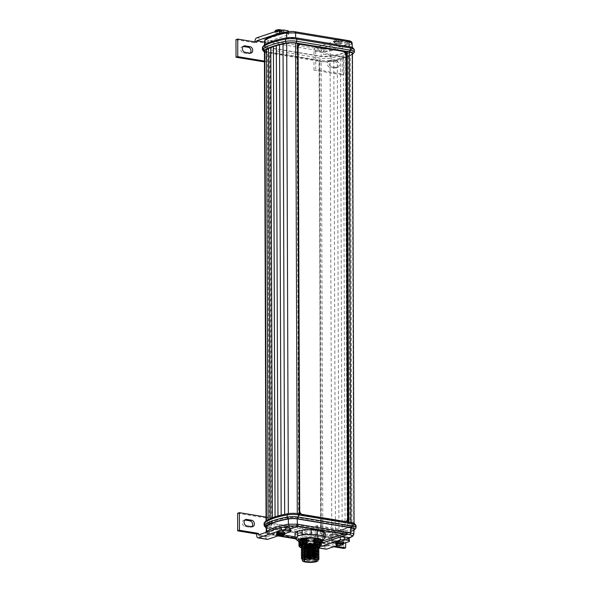 <?xml version="1.0" encoding="UTF-8"?>
<svg xmlns="http://www.w3.org/2000/svg" width="592" height="592" viewBox="0 0 592 592"><rect width="100%" height="100%" fill="white"/><g stroke="black" fill="none" stroke-linecap="round" stroke-linejoin="round"><path stroke-width="0.44" stroke-dasharray="2.96 2.22" d="M283.864 535.124A3.604 0.851 -0.2 0 1 279.824 535.582A3.604 0.851 -0.2 0 1 277.419 535.146M277.034 532.526C274.755 533.473 284.523 533.977 284.234 532.896L284.315 532.622M335.982 542.294C333.71 543.241 343.471 543.745 343.19 542.664L343.271 542.39M342.82 544.892A3.604 0.851 -0.2 0 1 338.779 545.35A3.604 0.851 -0.2 0 1 336.367 544.914M283.42 527.161L276.523 529.1L268.198 532.992C267.451 533.651 268.191 534.184 270.411 534.598L272.209 534.894L290.494 528.782M324.912 52.059L347.719 44.437L347.363 43.926L341.954 46.109L329.189 49.269L320.228 49.025L338.513 42.905L338.498 39.975L315.691 47.604A3.019 1.709 -80.6 0 0 313.945 51.119L323.158 52.651L323.158 54.116L342.198 57.269L342.257 74.866L344.011 74.281L315.765 69.597L315.699 50.535L324.912 52.059L324.912 53.524L323.158 54.116M275.657 30.318A3.604 0.851 179.8 0 0 275.82 31.154A3.604 0.851 179.8 0 0 280.793 31.406A3.604 0.851 179.8 0 0 282.103 30.296L282.103 30.296A3.604 0.851 179.8 0 0 281.94 30.229A3.604 0.851 179.8 0 0 281.6 30.118M279.994 31.095L281.111 31.243L279.727 31.709L276.656 31.287L277.729 31.124L277.559 29.704L276.849 30.17L278.166 30.54L280.911 29.985L279.994 29.741L279.994 31.095L279.994 29.741A7.548 6.223 110.6 0 1 281.563 30.066L282.887 31.317A4.003 0.947 179.8 0 0 279.01 30.384M277.67 30.488L277.678 31.672L277.67 30.473L278.166 30.54L278.166 31.724M279.727 31.709L279.727 30.518L280.201 30.451L280.208 31.65L280.201 30.473M276.93 31.998C279.964 31.169 285.27 33.167 280.845 33.47C277.818 34.292 272.512 32.294 276.93 31.998M334.687 42.047C332.001 42.994 338.691 43.941 340.992 42.942C343.686 42.002 336.996 41.055 334.687 42.047M335.945 41.188A3.604 0.851 179.8 0 0 340.903 40.892A3.604 0.851 179.8 0 0 341.059 40.064A3.604 0.851 179.8 0 0 339.719 39.723A3.604 0.851 179.8 0 0 334.761 40.019A3.604 0.851 179.8 0 0 334.606 40.086L334.606 40.086A3.604 0.851 179.8 0 0 335.945 41.188A7.548 3.848 -81.9 0 1 338.92 39.427L334.606 40.086L333.836 41.114A4.003 0.947 179.8 0 0 336.752 42.017A4.003 0.947 179.8 0 0 341.244 41.581A4.003 0.947 179.8 0 0 341.836 41.085A4.003 0.947 179.8 0 0 338.92 40.189A4.003 0.947 179.8 0 0 334.428 40.619A4.003 0.947 179.8 0 0 333.836 41.114L333.844 42.217A4.003 0.947 179.8 0 0 336.752 43.12A4.003 0.947 179.8 0 0 341.251 42.691A4.003 0.947 179.8 0 0 341.843 42.187A4.003 0.947 179.8 0 0 338.927 41.292A4.003 0.947 179.8 0 0 334.436 41.721A4.003 0.947 179.8 0 0 333.844 42.217L334.835 43.038C337.47 43.542 339.556 43.505 341.103 42.935L341.843 42.187L341.836 41.085L341.059 40.064L338.92 39.427A7.548 3.848 -81.9 0 1 339.719 39.723M330.654 536.581A3.323 2.627 71.5 0 0 333.363 540.252L338.276 541.066A3.323 2.627 71.5 0 0 339.32 540.992A3.323 2.627 71.5 0 0 340.911 537.647A3.323 2.627 71.5 0 0 338.254 534.613L333.34 533.799A3.323 2.627 71.5 0 0 332.304 533.88A3.323 2.627 71.5 0 0 330.654 536.581M328.9 537.166A3.323 2.627 71.5 0 0 331.609 540.844L336.522 541.658A3.323 2.627 71.5 0 0 337.566 541.576A3.323 2.627 71.5 0 0 339.157 538.232A3.323 2.627 71.5 0 0 336.5 535.205L331.587 534.391A3.323 2.627 71.5 0 0 330.543 534.465A3.323 2.627 71.5 0 0 328.9 537.166M302.482 546.904L302.934 548.185M316.542 548.962L309.816 549.531L304.369 548.784L309.816 549.546L316.572 548.969M302.66 546.712L302.297 547.348L302.949 548.177M302.83 558.36L302.349 559.211A7.851 1.857 179.8 0 0 302.394 559.322L302.823 559.803L310.149 561.046L318.037 559.936M302.69 558.456L302.394 559.322M302.823 558.352L309.853 559.81L315.499 559.484L317.978 558.115M302.83 558.345L309.853 559.795L315.499 559.477L317.689 558.767L317.837 557.93M302.889 555.377L302.327 556.162L302.823 556.894M316.727 557.716L309.853 558.33L304.399 557.583L309.853 558.345L316.757 557.723M302.697 555.511L302.327 556.147L302.838 556.887M301.757 556.154L302.978 556.976M302.697 555.326L304.392 556.117L309.845 556.88L316.594 556.302M302.69 554.045L302.32 554.682M302.978 555.511L309.845 556.865L316.565 556.295M302.875 552.447L302.32 553.224L304.392 554.652L309.838 555.414L316.594 554.837M302.682 552.58L302.32 553.209L302.882 553.986L304.392 554.637L309.838 555.4L316.565 554.83M302.867 550.982L302.312 551.759L304.384 553.18L309.838 553.949L316.587 553.365M302.682 551.108L302.312 551.744L302.823 552.484M301.742 551.759L304.384 553.165L309.838 553.934L316.357 553.416M302.49 549.842L302.305 550.294L304.377 551.714L309.831 552.477L316.579 551.899M302.675 549.642L302.305 550.279L302.875 551.056L304.377 551.7L309.831 552.462L315.469 552.144L317.667 551.433L317.808 550.597M302.86 548.044L302.49 548.37M302.297 548.828L302.801 549.561L302.297 548.814L302.667 548.177M301.735 548.821L303.622 549.672L309.779 550.516L316.15 550.123L318.622 549.317L315.469 550.671L309.823 550.997L302.956 549.65L309.823 551.011L315.469 550.686L317.993 549.576L317.66 549.036M317.171 557.575L317.993 556.687M317.149 557.568L318 556.695M317.164 556.11L317.985 555.222L317.149 556.103M318.015 553.905L317.823 553.535M317.157 553.172L317.978 552.292L317.134 553.165M317.149 551.707L318.008 550.96M317.66 549.968L317.808 549.132M301.728 547.356L303.615 548.207L309.771 549.05L316.15 548.658L318.614 547.852L317.12 548.769L317.985 548.111L317.652 547.57M317.66 548.495L317.8 547.667M302.334 559.077L302.334 559.092A7.844 1.857 179.8 0 0 309.86 560.935A7.844 1.857 179.8 0 0 318.03 559.048M315.284 558.596L313.397 558.545L314.108 558.3A6.186 1.465 -0.2 0 1 315.284 558.596L315.277 557.427M315.277 557.102L315.277 556.08M315.27 555.636L315.27 554.615M315.262 553.15L315.24 546.645A6.186 1.465 179.8 0 1 316.335 547.474L316.343 550.39M314.108 558.3L314.108 557.272M314.1 555.488L314.093 554.489M314.093 553.024L314.086 551.559M314.078 550.094L314.071 548.621M314.071 548.155L314.063 546.349L313.36 546.594L315.24 546.645M310.4 546.031A6.186 1.465 179.8 0 0 303.955 547.511A6.186 1.465 179.8 0 0 309.89 548.954A6.186 1.465 179.8 0 0 316.335 547.474M310.304 555.784L311.089 555.599L310.304 555.784M310.334 546.409L309.549 546.586L310.334 546.409M309.986 557.597L310.77 557.412L309.986 557.597M310.016 548.222L309.231 548.399L310.016 548.222M306.316 556.665L307.1 556.487L306.316 556.665M306.345 547.289L305.561 547.467L306.345 547.289M313.975 556.717L314.759 556.532L313.975 556.717M314.004 547.341L313.22 547.519L314.004 547.341M314.256 547.903L314.197 547.903A1.658 0.392 -0.2 0 1 312.317 547.526A1.658 0.392 -0.2 0 1 312.85 547.23L313.804 546.912L311.429 546.875A1.658 0.392 -0.2 0 1 309.638 546.949A1.658 0.392 -0.2 0 1 308.647 546.594A1.658 0.392 -0.2 0 1 308.684 546.505L308.277 546.423A4.906 1.162 179.8 0 0 305.783 546.978L306.094 547.082A1.658 0.392 -0.2 0 1 306.382 547.075A1.658 0.392 -0.2 0 1 307.973 547.459A1.658 0.392 -0.2 0 1 306.249 547.859A1.658 0.392 -0.2 0 1 305.953 547.852L305.613 547.948A4.906 1.162 179.8 0 0 307.907 548.532L308.343 548.458A1.658 0.392 -0.2 0 1 308.328 548.407A1.658 0.392 -0.2 0 1 310.053 548.007A1.658 0.392 -0.2 0 1 311.644 548.392A1.658 0.392 -0.2 0 1 311.607 548.481L312.014 548.562A4.906 1.162 179.8 0 0 314.507 548.007L314.256 547.903M314.248 547.393L314.197 547.393A1.658 0.392 -0.2 0 1 312.317 547.008A1.658 0.392 -0.2 0 1 312.85 546.719L313.804 546.401L311.429 546.357A1.658 0.392 -0.2 0 1 309.638 546.438A1.658 0.392 -0.2 0 1 308.639 546.076A1.658 0.392 -0.2 0 1 308.684 545.994L308.269 545.913A4.906 1.162 179.8 0 0 305.783 546.46L306.086 546.564A1.658 0.392 -0.2 0 1 306.382 546.564A1.658 0.392 -0.2 0 1 307.973 546.949A1.658 0.392 -0.2 0 1 306.242 547.348A1.658 0.392 -0.2 0 1 305.953 547.341L305.613 547.437A4.906 1.162 179.8 0 0 307.899 548.022L308.336 547.948A1.658 0.392 -0.2 0 1 308.321 547.889A1.658 0.392 -0.2 0 1 310.053 547.496A1.658 0.392 -0.2 0 1 311.644 547.881A1.658 0.392 -0.2 0 1 311.607 547.963L312.014 548.044A4.906 1.162 179.8 0 0 314.507 547.496L314.248 547.393M310.319 556.813L310.793 556.709L310.319 556.813M310.001 558.626L310.474 558.522L310.001 558.626M306.33 557.694L306.804 557.59L306.33 557.694M313.989 557.745L314.463 557.642L313.989 557.745M310.215 546.586A1.658 0.392 179.8 0 0 308.484 546.986A1.658 0.392 179.8 0 0 310.075 547.371A1.658 0.392 179.8 0 0 311.806 546.971A1.658 0.392 179.8 0 0 310.215 546.586M310.215 547.097A1.658 0.392 179.8 0 0 308.484 547.496A1.658 0.392 179.8 0 0 310.075 547.889A1.658 0.392 179.8 0 0 311.806 547.489A1.658 0.392 179.8 0 0 310.215 547.097M310.149 556.687L310.933 556.51L310.149 556.687M310.178 547.311L309.394 547.496L310.178 547.311M310.164 557.716L310.63 557.62L310.164 557.716M354.66 523.735A8.303 1.961 -0.2 0 1 354.401 524.734A64.151 15.17 -0.2 0 1 345.676 528.826A64.151 15.17 -0.2 0 1 332.23 532.141A8.303 1.961 -0.2 0 1 322.388 532.208L268.775 523.328A8.303 1.961 -0.2 0 1 265.46 521.36M264.099 523.217A9.509 2.25 179.8 0 0 268.08 525.03L321.693 533.91A9.509 2.25 179.8 0 0 332.963 533.836A65.357 15.459 179.8 0 0 346.66 530.462A65.357 15.459 179.8 0 0 355.555 526.281A9.509 2.25 179.8 0 0 356.029 525.578M275.073 520.797A63.396 14.992 -0.2 0 1 288.356 517.519L296.629 517.364L351.988 526.562C353.602 527.006 354.275 527.487 354.016 528.012L353.698 528.345A63.396 14.992 -0.2 0 1 331.786 535.671L323.513 535.827L268.154 526.628C266.548 526.251 265.875 525.77 266.134 525.178L266.444 524.845A63.396 14.992 -0.2 0 1 275.073 520.797M280.934 533.873L278.462 534.08L280.971 534.657L282.821 534.273L281.896 534.08L282.258 533.836L280.934 533.873L280.941 535.227M266.511 526.266L266.444 524.845L266.452 526.31M348.362 56.136L350.005 526.784A9.058 2.139 179.8 0 1 351.574 525.874A9.058 2.139 179.8 0 1 352.033 525.733L350.39 55.086A9.058 2.139 179.8 0 0 349.931 55.226A9.058 2.139 179.8 0 0 348.362 56.136A9.058 2.139 179.8 0 0 347.467 56.388A9.058 2.139 179.8 0 0 346.039 57.128A9.058 2.139 179.8 0 0 344.655 57.498A9.058 2.139 179.8 0 0 343.419 58.075A9.058 2.139 179.8 0 0 341.51 58.549A9.058 2.139 179.8 0 0 340.511 58.978A9.058 2.139 179.8 0 0 338.032 59.548A9.058 2.139 179.8 0 0 337.307 59.829A9.058 2.139 179.8 0 0 334.214 60.48A9.058 2.139 179.8 0 0 333.807 60.628A63.396 14.992 -0.2 0 1 330.129 61.353A7.548 1.783 -0.2 0 1 321.19 61.413L319.058 61.028L319.821 60.747L270.692 52.614L267.569 52.533A7.548 1.783 -0.2 0 1 264.409 51.09M350.005 526.784A9.058 2.139 179.8 0 0 349.11 527.035A9.058 2.139 179.8 0 0 347.682 527.783L346.039 57.128M347.682 527.783A9.058 2.139 179.8 0 0 346.298 528.145A9.058 2.139 179.8 0 0 345.062 528.73L343.419 58.075M345.062 528.73A9.058 2.139 179.8 0 0 343.153 529.196A9.058 2.139 179.8 0 0 342.154 529.625L340.511 58.978M342.154 529.625A9.058 2.139 179.8 0 0 339.675 530.195A9.058 2.139 179.8 0 0 338.95 530.476L337.307 59.829M338.95 530.476A9.058 2.139 179.8 0 0 335.856 531.135A9.058 2.139 179.8 0 0 335.449 531.283L333.807 60.628M263.795 45.577A8.303 1.961 179.8 0 0 267.118 47.545L320.731 56.425A8.303 1.961 179.8 0 0 330.573 56.366A64.151 15.17 179.8 0 0 344.019 53.051A64.151 15.17 179.8 0 0 352.743 48.951A8.303 1.961 179.8 0 0 352.995 47.952M354.371 49.795A9.509 2.25 -0.2 0 1 353.89 50.505A65.357 15.459 -0.2 0 1 345.003 54.679A65.357 15.459 -0.2 0 1 331.305 58.053A9.509 2.25 -0.2 0 1 320.035 58.127L266.422 49.247A9.509 2.25 -0.2 0 1 262.434 47.434M354.201 52.429A9.509 2.25 -0.2 0 1 353.898 52.703A65.357 15.459 -0.2 0 1 345.01 56.876A65.357 15.459 -0.2 0 1 331.313 60.258A9.509 2.25 -0.2 0 1 320.043 60.332L266.43 51.445A9.509 2.25 -0.2 0 1 262.626 50.068M343.36 52.94A63.337 14.985 -0.2 0 1 330.114 56.21L321.167 56.27L267.614 47.397C264.839 46.879 263.914 46.213 264.839 45.392A63.337 14.985 -0.2 0 1 286.683 38.088L295.63 38.029L349.184 46.901C351.959 47.419 352.884 48.085 351.959 48.899A63.337 14.985 -0.2 0 1 343.36 52.94M352.099 43.157L351.715 43.741A63.152 14.941 -0.2 0 1 343.19 47.73A63.152 14.941 -0.2 0 1 330.107 50.964L330.114 56.21M277.559 29.704L277.559 30.88L278.839 30.954L280.09 30.858L280.09 29.681M276.797 30.051L276.849 31.354M348.488 523.831L348.91 523.809L348.488 523.831L348.481 522.366L298.657 514.455L297.014 43.808L297.776 43.934M347.785 522.595L347.778 521.937M300.536 44.393L343.508 51.511M300.817 514.159A3.833 3.027 71.5 0 0 302.386 514.929L344.048 521.826A3.833 3.027 71.5 0 0 345.254 521.737A3.833 3.027 71.5 0 0 347.156 518.622L345.536 55.707A3.833 3.027 71.5 0 0 342.405 51.467L300.751 44.57A3.833 3.027 71.5 0 0 299.774 44.592M297.783 46.672A3.833 3.027 71.5 0 0 297.643 47.774L299.256 510.681A3.833 3.027 71.5 0 0 299.404 511.836M264.269 61.945L264.202 42.883A3.019 1.709 99.4 0 1 265.949 39.361L288.755 31.731L288.77 34.669L265.956 42.298L266.023 61.361L264.446 61.094M315.699 50.535L320.228 49.025L268.687 40.485C266.459 40.071 265.727 39.538 266.467 38.88C269.619 36.66 274.695 34.713 281.696 33.048L281.267 33.071M264.609 42.069L265.956 42.298M235.964 39.671L254.997 42.824L256.75 42.232M264.446 61.886L266.023 61.361M243.253 46.45A3.323 2.627 71.5 0 0 242.306 46.539A3.323 2.627 71.5 0 0 240.715 49.883A3.323 2.627 71.5 0 0 243.371 52.917L248.285 53.731A3.323 2.627 71.5 0 0 249.328 53.65A3.323 2.627 71.5 0 0 250.135 53.154M254.997 42.824L254.997 41.943M288.06 31.687L288.067 33.67L281.696 33.048L287.564 31.827L294.727 31.776L348.066 40.611C350.294 41.026 351.034 41.566 350.279 42.217L347.363 43.926L347.016 43.438L342.724 42.728L342.709 39.797L338.498 39.975M288.77 34.669L288.067 33.67M283.768 32.508L283.768 32.96M279.602 30.806L279.594 29.615L278.832 29.6L278.839 30.954M277.774 31.435L277.766 30.074A7.548 6.223 110.6 0 0 275.82 31.154M277.729 31.124L277.722 29.77M280.038 31.406L280.038 30.051M278.928 31.576L278.921 30.222M342.198 57.269L343.952 56.684L344.011 74.281M343.952 56.684L324.912 53.524M336.604 61.035A3.323 2.627 -108.5 0 1 339.26 64.062A3.323 2.627 -108.5 0 1 337.669 67.407A3.323 2.627 -108.5 0 1 336.626 67.488L331.712 66.674A3.323 2.627 -108.5 0 1 329.056 63.64A3.323 2.627 -108.5 0 1 330.647 60.295A3.323 2.627 -108.5 0 1 331.69 60.221L336.604 61.035L334.85 61.62L329.936 60.806A3.323 2.627 71.5 0 0 328.893 60.887A3.323 2.627 71.5 0 0 327.302 64.232A3.323 2.627 71.5 0 0 329.959 67.259L334.872 68.073A3.323 2.627 71.5 0 0 335.916 67.999A3.323 2.627 71.5 0 0 337.507 64.654A3.323 2.627 71.5 0 0 334.85 61.62M342.257 74.866L314.012 70.189L315.765 69.597M314.012 70.189L313.945 51.119M315.691 47.604L324.897 49.129A3.019 1.709 -80.6 0 0 323.158 52.651M324.897 49.129L347.711 41.499L347.008 40.508L342.709 39.797M347.719 44.437L347.711 41.499M329.189 49.269L330.107 50.964L321.145 51.03L267.813 42.195C265.038 41.662 264.113 40.989 265.046 40.189M338.513 42.905L342.724 42.728M347.016 43.438L347.008 40.508M264.861 44.8L264.454 45.939L264.491 45.044M350.279 42.217L351.715 43.741L351.959 48.899L352.299 47.471M264.417 51.911A8.303 1.961 179.8 0 0 267.133 52.681L320.746 61.561A8.303 1.961 179.8 0 0 330.588 61.494A64.151 15.17 179.8 0 0 352.425 54.316M297.717 43.571L297.014 43.808M352.418 53.465A7.548 1.783 -0.2 0 1 352.04 54.027A63.396 14.992 -0.2 0 1 350.39 55.086M271.639 524.963L271.217 524.978L271.639 524.963L271.632 523.498L272.335 523.261L321.463 531.401L320.583 531.69L320.834 533.2L320.834 531.734L322.832 532.067A7.548 1.783 179.8 0 0 331.772 532.001A63.396 14.992 179.8 0 0 335.449 531.283M352.033 525.733A63.396 14.992 179.8 0 0 353.683 524.675A7.548 1.783 179.8 0 0 354.06 524.112A7.548 1.783 179.8 0 0 350.901 522.677L348.658 522.307L348.666 523.772M348.91 523.809L348.903 522.122M298.657 514.455L299.53 514.167L299.537 515.632L299.36 513.915M299.36 515.691L299.286 514.122L297.288 513.797A7.548 1.783 179.8 0 0 288.341 513.856A63.396 14.992 179.8 0 0 284.671 514.574L284.671 514.337M268.087 519.672L268.087 520.124A9.058 2.139 179.8 0 0 270.115 519.073A9.058 2.139 179.8 0 0 272.438 518.081A9.058 2.139 179.8 0 0 275.058 517.127A9.058 2.139 179.8 0 0 277.966 516.231A9.058 2.139 179.8 0 0 281.17 515.38L281.163 515.121M281.17 515.38A9.058 2.139 179.8 0 0 284.671 514.574M270.115 519.073L270.115 518.688M268.087 520.124A63.396 14.992 179.8 0 0 266.437 521.182A7.548 1.783 179.8 0 0 266.052 521.744A7.548 1.783 179.8 0 0 269.212 523.18L271.462 523.55L271.462 525.023M271.217 524.978L269.567 52.866M272.335 523.261L270.692 52.614M321.463 531.401L319.821 60.747M320.768 533.103L319.118 60.983M344.115 534.11L346.964 533.155L297.813 525.008L273.223 533.237L284.049 535.027M295.023 536.848L321.737 541.273M323.883 539.504L322.566 539.934L322.551 535.168A15.096 3.567 -0.2 0 1 318.089 536.197L318.111 540.962L308.957 541.525L308.935 536.759A15.096 3.567 -0.2 0 1 303.008 536.367L303.023 541.132L296.503 539.549L296.481 534.783L303.008 536.367M296.481 534.783A15.096 3.567 -0.2 0 1 295.008 533.37M322.551 535.168L325.178 533.022M308.935 536.759L318.089 536.197M288.356 517.519L288.363 518.984L288.363 517.519M266.134 525.178L266.126 526.665M268.198 532.992L266.755 531.468C265.823 532.304 266.748 532.97 269.53 533.473L269.234 528.316A7.548 1.783 -0.2 0 1 266.148 527.117M277.951 535.908L270.159 534.62L269.53 533.473L322.862 542.309L331.823 542.25L331.794 537.136A7.548 1.783 -0.2 0 1 322.847 537.196L269.234 528.316M321.952 543.138L330.913 543.382L331.823 542.25A63.152 14.941 179.8 0 0 353.431 535.02L353.705 529.81A63.396 14.992 -0.2 0 1 331.794 537.136M354.016 528.012L354.031 529.041M352.884 536.086L353.816 534.48M350.864 527.798L350.923 526.34L350.923 527.805M297.302 517.46L297.302 518.925L297.302 517.46M297.783 526.436L297.813 525.008M273.223 533.237L273.045 534.709L290.494 528.871M347.156 534.613L346.964 533.155M321.5 542.738L295.09 538.357M278.728 535.649L273.045 534.709M349.199 538.195L330.913 543.382C338.735 541.939 344.788 540.156 349.088 538.039M335.435 546.164L326.629 544.707L324.875 545.291L324.882 546.764A3.019 1.709 -80.6 0 0 326.14 549.154M333.681 546.756L324.875 545.291M343.915 548.451L343.848 530.854L345.602 530.262L345.647 542.753M349.443 538.55L326.636 546.172L326.629 544.707M337.736 545.395L343.589 543.441M326.636 546.172L317.423 544.647L317.356 525.585L345.602 530.262M343.848 530.854L315.603 526.17L315.669 545.232A3.019 1.709 -80.6 0 0 316.927 547.63A3.019 1.709 -80.6 0 0 317.438 547.585L321.271 546.298M315.603 526.17L317.356 525.585M321.404 543.315L317.423 544.647M281.896 534.08L281.896 534.946M281.6 534.384L281.6 535.05M280.342 534.48L280.342 534.902M279.387 534.273L279.387 535.301M279.683 533.969L279.69 535.323M279.787 533.725L279.779 534.924M244.903 520.028A3.323 2.627 71.5 0 0 243.963 520.124A3.323 2.627 71.5 0 0 242.365 523.469A3.323 2.627 71.5 0 0 245.029 526.495L249.935 527.309A3.323 2.627 71.5 0 0 250.978 527.235A3.323 2.627 71.5 0 0 251.792 526.739M237.614 513.249L265.86 517.933L265.926 536.996L256.721 535.471M284.641 533.673L278.788 535.634M267.192 539.386A3.019 1.709 99.4 0 1 265.926 536.996M265.86 517.933L267.614 517.341L267.68 536.411L272.209 534.894L278.077 535.871M266.037 517.082L267.614 517.341M267.68 536.411L258.475 534.879M353.986 530.166A64.151 15.17 -0.2 0 1 332.245 537.277A8.303 1.961 -0.2 0 1 322.411 537.344L268.798 528.464A8.303 1.961 -0.2 0 1 266.171 527.738M271.462 523.55L269.989 52.843M320.583 531.69L319.192 61.087M264.291 525.851A9.509 2.25 179.8 0 0 268.087 527.228L321.7 536.108A9.509 2.25 179.8 0 0 332.97 536.034A65.357 15.459 179.8 0 0 355.563 528.486A9.509 2.25 179.8 0 0 355.859 528.212M321.36 541.532A12.077 2.856 -0.2 0 1 310.097 543.382A12.077 2.856 -0.2 0 1 298.864 541.599M299.263 541.147L303.363 542.716A11.396 2.694 179.8 0 0 304.599 542.901L314.152 542.968L319.769 541.673L320.353 539.845M296.503 539.549A15.096 3.567 -0.2 0 1 295.615 539.001M308.957 541.525A15.096 3.567 -0.2 0 1 303.023 541.132M322.566 539.934A15.096 3.567 -0.2 0 1 318.111 540.962M301.735 550.286L303.629 551.145L309.786 551.981L316.579 551.507M301.913 551.877L303.629 552.61L309.794 553.446L316.35 553.017M316.557 552.98L318.629 552.247L317.675 552.898M301.75 553.224L303.637 554.075L309.794 554.911L316.357 554.489M316.557 554.445L318.637 553.712L317.675 554.364M301.75 554.689L303.644 555.54L309.801 556.376L316.365 555.955M316.565 555.91L318.644 555.178L317.682 555.829M301.927 556.28L302.978 556.791M303.992 557.102L309.808 557.849L316.365 557.42M316.572 557.375L318.644 556.65L317.689 557.301M301.935 557.745L303.652 558.471L309.808 559.314L316.187 558.922L318.651 558.115L317.689 558.767M302.342 559.44L309.816 560.779L316.187 560.387L318.6 559.618M320.272 545.262L320.272 546.105L317.726 546.978M317.097 547.282L315.455 547.741L317.652 547.03L317.793 546.201M301.972 545.713L305.087 547.963L315.07 547.822L317.157 547.304M317.993 546.571L317.652 546.105M315.07 547.822A7.851 1.857 179.8 0 0 315.455 547.741M304.599 542.901L307.204 544.048L302.408 543.204L299.633 541.317L300.203 540.415M307.204 544.048L304.606 544.699L301.742 544.085L298.731 542.087M304.606 544.699L299.241 543.005M304.606 544.773L307.211 545.587L302.408 544.744L300.211 543.759L299.663 542.672M307.211 545.587L302.408 545.04L299.641 543.153L300.211 542.25M307.211 545.883L303.888 546.409M303.348 546.305L301.75 545.92L298.738 543.922M304.606 546.534L299.249 544.84M304.606 546.608L307.218 547.422L302.934 546.719M302.734 546.668L300.218 545.595L299.67 544.507M307.218 547.422L302.416 546.867L299.648 544.98L300.211 544.078M307.218 547.718L304.614 548.37L301.757 547.748L298.745 545.757M304.614 548.37L299.36 546.756M304.614 548.436L302.667 548.296M302.579 548.273L301.306 547.903M318.57 548.177A11.396 2.694 179.8 0 1 316.713 548.577L305.531 548.777M316.713 548.577L314.818 548.777L312.213 547.889L314.811 546.949L312.206 546.053L312.961 545.617M318.873 548.096L314.818 548.703M320.627 545.824L317.238 547.422L312.213 547.889M320.272 546.105L317.571 547.067M316.868 547.2L312.206 547.593M315.758 546.86L314.811 546.949M321.53 544.758L317.852 546.483L314.811 546.875M320.265 543.434L320.612 544.085L316.676 545.691M320.62 543.996L315.928 545.498M313.982 545.683L312.206 545.765M314.359 545.254L314.803 545.04L312.199 544.226L314.796 543.278L314.152 542.968M320.265 544.27L321.13 543.597L314.803 545.114M321.523 542.931L317.845 544.647L314.803 545.04M320.257 541.599L320.605 542.257L317.231 543.759L312.199 544.226M320.62 542.161L317.231 543.463L312.199 543.93M320.257 542.435L321.123 541.761L314.796 543.278M307.204 543.759L302.401 542.908L300.203 541.924L299.656 540.836M321.515 541.095L317.837 542.812L314.796 543.204M304.599 542.938L303.363 542.716M301.639 514.293A3.833 3.027 71.5 0 0 302.838 514.774L344.492 521.678A3.833 3.027 71.5 0 0 345.691 521.589L345.254 521.737M284.641 534.095A4.003 0.947 -0.2 0 1 284.537 534.31A4.003 0.947 -0.2 0 1 280.186 535.05A4.003 0.947 -0.2 0 1 276.642 534.125M284.634 532.992A4.003 0.947 -0.2 0 1 284.53 533.207A4.003 0.947 -0.2 0 1 280.179 533.947A4.003 0.947 -0.2 0 1 276.634 533.015M343.589 542.753A4.003 0.947 -0.2 0 1 343.486 542.975A4.003 0.947 -0.2 0 1 339.135 543.715A4.003 0.947 -0.2 0 1 335.59 542.783M343.589 543.863A4.003 0.947 -0.2 0 1 343.486 544.078A4.003 0.947 -0.2 0 1 339.135 544.818A4.003 0.947 -0.2 0 1 335.59 543.885M339.179 545.617A7.548 1.665 93 0 1 338.779 545.35M274.888 31.346A4.003 0.947 179.8 0 0 276.945 32.168A4.003 0.947 179.8 0 0 281 32.131A4.003 0.947 179.8 0 0 282.887 31.317L282.887 32.427A4.003 0.947 179.8 0 0 280.83 31.605A4.003 0.947 179.8 0 0 276.775 31.642A4.003 0.947 179.8 0 0 274.888 32.449A4.003 0.947 179.8 0 0 276.952 33.27A4.003 0.947 179.8 0 0 281.008 33.233A4.003 0.947 179.8 0 0 282.887 32.427C283.368 32.604 282.702 32.952 280.889 33.47L275.879 33.27L274.888 32.449L274.888 31.768M333.363 540.252L331.609 540.844M314.855 558.693L314.818 546.742M314.197 547.393L314.197 547.903M305.613 547.437L305.613 547.948M305.953 547.341L305.953 547.852M308.269 545.913L308.277 546.423M312.043 546.224L312.043 546.734M332.23 532.141L332.963 533.836L332.97 536.034L332.245 537.277M280.312 533.695L280.319 534.887M278.714 534.006L278.714 535.198M279.039 534.487L279.047 535.679M330.573 56.366L331.305 58.053L331.313 60.258L330.588 61.494M256.736 37.836L265.949 39.361M254.989 41.359L264.202 42.883M276.834 31.221L276.827 30.037M278.04 30.821L278.033 29.637M322.018 49.321L321.145 51.03L321.167 56.27M266.467 38.88L265.571 39.139M268.687 40.485L267.813 42.195L267.614 47.397M320.746 61.561L320.043 60.332L320.035 58.127L320.731 56.425M352.758 54.079L353.898 52.703L353.89 50.505L352.743 48.951M267.133 52.681L266.43 51.445L266.422 49.247L267.118 47.545M331.772 532.001L330.129 61.353M353.683 524.675L352.04 54.027M266.437 521.182L266.43 520.642M269.212 523.18L267.569 52.533M322.832 532.067L321.19 61.413M331.18 543.397C329.085 543.597 328.701 544.033 323.498 543.456L322.862 542.309L322.847 535.73M295.327 538.727L321.515 543.064M319.428 547.911L317.438 547.585M324.882 546.764L315.669 545.232M281.829 533.777L281.836 534.961M282.243 534.961L282.236 533.866M282.695 534.213L282.695 535.405M282.569 534.347L282.569 535.42M281.503 534.62L281.503 535.079M280.971 534.657L280.971 535.22M279.446 534.576L279.446 535.301M278.588 534.139L278.588 535.183M322.84 535.73L322.847 537.196M268.775 523.328L268.08 525.03L268.087 527.228L268.798 528.464M322.388 532.208L321.693 533.91L321.7 536.108L322.411 537.344M354.401 524.734L355.555 526.281L355.563 528.486L354.416 529.862M312.85 546.719L312.85 547.23M313.464 546.586L313.464 547.097M311.429 546.357L311.429 546.875M305.783 546.46L305.783 546.978M306.086 546.564L306.094 547.082M307.899 548.022L307.907 548.532M312.014 548.044L312.014 548.562M314.507 547.496L314.507 548.007M313.679 558.397L313.642 546.438M347.6 518.474L347.156 518.622M344.492 521.678L344.048 521.826M345.987 55.559L345.536 55.707M342.849 51.319L342.405 51.467M301.195 44.415L300.751 44.57M302.838 514.774L302.386 514.929M246.783 525.911L245.029 526.495M251.696 526.725L249.935 527.309M338.254 534.613L336.5 535.205M331.587 534.391L333.34 533.799M338.276 541.066L336.522 541.658M329.959 67.259L331.712 66.674M336.626 67.488L334.872 68.073M331.69 60.221L329.936 60.806M245.125 52.325L243.371 52.917M248.285 53.731L250.039 53.139M316.35 551.441L316.35 552.928M316.357 554.378L316.365 557.324M316.372 557.627L316.38 560.52M309.579 555.607L309.549 546.586M309.261 557.42L309.231 548.399M305.59 556.487L305.561 547.467M313.56 557.642L313.22 547.519M311.644 547.881L311.644 548.392M305.583 547.408L305.59 547.926M307.973 546.949L307.973 547.459M309.89 556.717L309.586 555.622M309.572 558.53L309.261 557.435M305.901 557.597L305.59 556.502M308.484 546.986L308.484 547.496M309.727 557.62L309.394 547.496M276.649 30.148L276.656 31.287M281.111 30.103L281.111 31.243M354.06 524.112L354.06 523.298M299.419 515.647L299.411 513.923M266.052 521.744L266.052 520.893M320.709 533.14L319.058 61.028M266.37 532.053L266.37 532.067C266.037 533.037 267.295 533.895 270.159 534.62M323.491 543.456L321.819 543.175M321.5 543.123L295.393 538.801M319.177 548L316.927 547.63M282.266 535.005L282.258 533.836M282.821 535.412L282.821 534.273M279.024 535.679L279.024 534.517M278.462 535.22L278.462 534.08M354.083 529.248L354.075 527.798M266.074 526.873L266.067 525.422M310.63 557.62L310.896 547.489M311.806 546.971L311.806 547.489M314.633 557.013L314.759 556.547M306.804 557.59L307.07 547.467M310.474 558.522L310.77 557.427M310.793 556.709L311.089 555.614M313.804 546.401L313.804 546.912M308.639 546.076L308.647 546.594M305.746 546.497L305.746 547.008M308.321 547.889L308.328 548.407M314.537 547.459L314.544 547.977M312.317 547.008L312.317 547.526M314.759 556.532L314.744 551.618M314.737 550.153L314.729 547.519M310.77 557.412L310.741 548.399M311.089 555.599L311.059 546.586M313.397 558.545L313.36 546.594M303.962 548.976L303.985 556.325M303.992 557.775L303.999 560.565M301.898 547.482L302.86 548.125M301.905 548.947L302.867 549.591M301.905 550.412L302.875 551.056M318.629 550.782L317.667 551.433M301.92 553.35L302.882 553.986M301.935 559.211L302.823 559.803M299.345 543.093L300.211 543.759M299.352 544.921L300.218 545.595M300.203 541.924L299.545 541.421M245.717 519.532L243.963 520.124M252.732 526.643L250.978 527.235M330.543 534.465L332.304 533.88M337.566 541.576L339.32 540.992M337.669 67.407L335.916 67.999M330.647 60.295L328.893 60.887M242.306 46.539L244.059 45.954M249.328 53.65L251.082 53.065"/><path stroke-width="0.89" d="M281.459 533.917A3.604 0.851 -0.2 0 1 284.153 534.931A3.604 0.851 -0.2 0 1 283.864 535.124L284.641 534.095A4.003 0.947 -0.2 0 0 281.096 533.17A4.003 0.947 -0.2 0 0 276.745 533.91A4.003 0.947 -0.2 0 0 276.642 534.125L277.419 535.146A3.604 0.851 -0.2 0 1 277.13 534.569A3.604 0.851 -0.2 0 1 281.459 533.917A7.548 1.665 93 0 1 280.941 535.227L282.695 535.405L280.971 535.841L278.469 535.205L280.941 535.227M281.836 534.961L282.243 534.961M281.6 535.05L281.503 535.804L281.503 535.079M280.971 535.22L280.971 535.841L280.349 535.834A7.548 1.665 93 0 1 280.231 535.849A7.548 1.665 93 0 1 280.134 535.834M336.367 544.914A3.604 0.851 -0.2 0 1 336.078 544.337A3.604 0.851 -0.2 0 1 340.407 543.685A3.604 0.851 -0.2 0 1 343.108 544.699A3.604 0.851 -0.2 0 1 342.82 544.892L343.589 543.863A4.003 0.947 -0.2 0 0 340.045 542.931A4.003 0.947 -0.2 0 0 335.694 543.671A4.003 0.947 -0.2 0 0 335.59 543.885L336.367 544.914L339.179 545.617L342.82 544.892M281.6 30.118A3.604 0.851 179.8 0 0 276.975 29.97A3.604 0.851 179.8 0 0 275.657 30.318L274.888 31.346A4.003 0.947 179.8 0 1 276.767 30.54A4.003 0.947 179.8 0 1 279.01 30.384M252.732 50.364A3.323 2.627 71.5 0 0 250.016 46.687L245.103 45.873A3.323 2.627 71.5 0 0 244.059 45.954A3.323 2.627 71.5 0 0 242.468 49.299A3.323 2.627 71.5 0 0 245.125 52.325L250.039 53.139A3.323 2.627 71.5 0 0 251.082 53.065A3.323 2.627 71.5 0 0 252.732 50.364M250.135 53.154A3.323 2.627 71.5 0 0 250.978 50.949A3.323 2.627 71.5 0 0 248.263 47.279L243.349 46.465A3.323 2.627 71.5 0 0 243.253 46.45M317.793 546.201L315.921 545.484L310.467 545.084L304.828 545.794L302.482 546.904M302.934 548.185L303.962 548.651L302.949 548.177M318.348 548.029L319.007 547.378L318.614 546.749L315.921 545.498L310.467 545.099L304.828 545.78L302.66 546.712M317.978 558.115L315.958 557.227L310.511 556.835L304.873 557.523L302.83 558.36M317.837 557.93L315.958 557.213L310.511 556.82L304.873 557.509L302.69 558.456M317.993 556.687L315.95 555.762L310.504 555.37L304.865 556.058L302.889 556.85L302.334 557.627L302.823 558.352M318 556.695L315.95 555.747L310.504 555.355L304.865 556.043L302.342 557.523L302.83 558.345M302.697 555.511L304.858 554.578L310.497 553.883L315.95 554.282L317.993 555.229L315.95 554.297L310.497 553.897L304.858 554.593L302.889 555.377L301.321 556.791L302.897 558.389M318.348 555.377L319.029 554.704L317.675 553.439L310.497 552.432L304.858 553.128L302.882 553.912L302.32 554.697L302.808 555.422L302.32 554.697M317.823 553.535L315.943 552.817L310.497 552.417L304.858 553.113L302.69 554.045M301.92 554.815L302.978 555.511M302.682 552.58L304.85 551.64L310.489 550.952L315.936 551.352L317.985 552.292L315.936 551.367L310.489 550.967L304.85 551.655L301.92 553.098L301.306 553.86L301.75 554.689M318.341 552.447L319.021 551.774L317.667 550.501L310.482 549.502L304.843 550.19L302.867 550.982L301.306 552.388L301.75 553.224M317.808 550.597L315.936 549.879L310.482 549.487L304.843 550.175L302.682 551.108M318.629 550.782L319.014 550.308L318.622 549.679L315.928 548.429L310.482 548.037L304.843 548.725L302.49 549.842M317.808 549.132L315.928 548.414L310.482 548.022L304.843 548.71L302.675 549.642M318.348 549.494L319.007 548.843L317.652 547.57L310.474 546.571L304.836 547.26L302.86 548.044L301.291 549.457L301.735 550.286M302.49 548.37L302.297 548.828M317.8 547.667L315.921 546.949L310.474 546.557L304.836 547.245L302.667 548.177M316.757 557.723L317.171 557.575M316.727 557.716L317.149 557.568M316.594 554.837L317.985 553.757M316.565 554.83L317.142 554.637M317.164 554.63L318.015 553.897M316.587 553.365L317.157 553.172M316.357 553.416L317.134 553.165M316.579 551.899L317.149 551.707M318.037 560.52L318.03 559.048A7.844 1.857 179.8 0 0 310.511 557.22A7.844 1.857 179.8 0 0 302.342 559.107L302.342 560.572A7.844 1.857 -0.2 0 1 310.519 558.693A7.844 1.857 -0.2 0 1 318.037 560.52A7.844 1.857 -0.2 0 1 309.868 562.4A7.844 1.857 -0.2 0 1 302.342 560.572M315.277 556.08L315.27 555.636M315.27 554.615L315.27 554.171M315.27 554.156L315.262 553.15M314.1 556.939L314.1 555.488M314.093 554.489L314.093 554.023M314.093 554.008L314.093 553.024M314.086 551.559L314.078 550.094M314.071 548.621L314.071 548.155M314.063 546.349A6.186 1.465 179.8 0 0 310.4 546.031M309.934 562.008A6.186 1.465 179.8 0 0 316.38 560.52A6.186 1.465 179.8 0 0 310.445 559.085A6.186 1.465 179.8 0 0 303.999 560.565A6.186 1.465 179.8 0 0 309.934 562.008M298.864 541.599A12.077 2.856 -0.2 0 1 298.523 541.362A12.077 2.856 -0.2 0 1 298.523 539.771A12.077 2.856 -0.2 0 1 313.479 537.773A12.077 2.856 -0.2 0 1 321.722 541.28A12.077 2.856 -0.2 0 1 321.715 541.288A12.077 2.856 -0.2 0 1 321.36 541.532M297.658 535.982L297.643 531.216L295.008 533.37L295.031 538.135L296.348 537.699L297.658 535.982A15.096 3.567 -0.2 0 1 302.112 534.961L311.266 534.398A15.096 3.567 -0.2 0 1 317.201 534.783L323.72 536.374A15.096 3.567 -0.2 0 1 325.193 537.788L321.722 541.28M354.682 529.633L355.859 528.212A9.509 2.25 179.8 0 0 356.036 527.775A9.509 2.25 179.8 0 0 352.055 525.962L298.442 517.075A9.509 2.25 179.8 0 0 287.172 517.156A65.357 15.459 179.8 0 0 273.474 520.531A65.357 15.459 179.8 0 0 264.587 524.704A9.509 2.25 179.8 0 0 264.106 525.415A9.509 2.25 179.8 0 0 264.291 525.851L265.475 527.257A8.303 1.961 -0.2 0 1 265.734 526.258A64.151 15.17 -0.2 0 1 274.459 522.159A64.151 15.17 -0.2 0 1 287.904 518.844A8.303 1.961 -0.2 0 1 297.746 518.777L351.359 527.664A8.303 1.961 -0.2 0 1 354.682 529.633A8.303 1.961 -0.2 0 1 354.416 529.862A64.151 15.17 -0.2 0 1 353.986 530.166M356.036 527.775L356.029 525.578A9.509 2.25 179.8 0 0 355.844 525.141A9.509 2.25 179.8 0 0 352.048 523.757L298.435 514.877A9.509 2.25 179.8 0 0 287.164 514.951A65.357 15.459 179.8 0 0 273.467 518.333A65.357 15.459 179.8 0 0 264.572 522.507A9.509 2.25 179.8 0 0 264.276 522.773A9.509 2.25 179.8 0 0 264.099 523.217L264.106 525.415M266.148 527.117A7.548 1.783 -0.2 0 1 266.074 526.873A7.548 1.783 -0.2 0 1 266.452 526.31A63.396 14.992 -0.2 0 1 275.073 522.262A63.396 14.992 -0.2 0 1 288.363 518.984A7.548 1.783 -0.2 0 1 297.31 518.925L350.923 527.805A7.548 1.783 -0.2 0 1 354.083 529.248A7.548 1.783 -0.2 0 1 354.009 529.492M297.302 518.925L297.325 524.179L288.371 524.246A63.152 14.941 179.8 0 0 275.287 527.479A63.152 14.941 179.8 0 0 266.755 531.468L266.511 526.266M352.425 54.316A64.151 15.17 179.8 0 0 352.758 54.079A8.303 1.961 179.8 0 0 353.017 53.85A8.303 1.961 179.8 0 0 349.702 51.881L296.089 42.994A8.303 1.961 179.8 0 0 286.247 43.061A64.151 15.17 179.8 0 0 272.801 46.376A64.151 15.17 179.8 0 0 264.076 50.475A8.303 1.961 179.8 0 0 263.817 51.474A8.303 1.961 179.8 0 0 264.417 51.911M263.817 51.474L262.626 50.068A9.509 2.25 -0.2 0 1 262.448 49.632A9.509 2.25 -0.2 0 1 262.922 48.921A65.357 15.459 -0.2 0 1 271.809 44.748A65.357 15.459 -0.2 0 1 285.507 41.373A9.509 2.25 -0.2 0 1 296.784 41.299L350.397 50.179A9.509 2.25 -0.2 0 1 354.379 51.992A9.509 2.25 -0.2 0 1 354.201 52.429L353.017 53.85M281.688 30.118A7.548 6.223 110.6 0 0 281.563 30.066L278.832 29.6L275.657 30.318M347.778 521.937L346.142 51.948L349.258 52.029A7.548 1.783 -0.2 0 1 352.418 53.465L354.06 523.298M297.776 43.934L300.536 44.393M343.508 51.511L346.142 51.948M299.404 511.836A3.833 3.027 71.5 0 0 300.817 514.159M299.774 44.592A3.833 3.027 71.5 0 0 299.545 44.659A3.833 3.027 71.5 0 0 297.783 46.672M281.267 33.071L279.557 33.145L256.75 40.767L264.609 42.069M254.997 41.943L254.989 41.359A3.019 1.709 99.4 0 1 256.736 37.836L279.55 30.207L279.557 33.145M288.674 31.613L288.06 30.74L283.76 30.029L279.55 30.207M264.446 61.094L237.777 56.677L237.718 39.079L256.75 42.232L256.75 40.767M237.718 39.079L235.964 39.671L236.023 57.269L237.777 56.677M236.023 57.269L264.446 61.886M288.06 30.74L288.06 31.687M283.76 30.029L283.768 32.508M280.09 29.681L279.624 29.622M278.832 29.6L278.033 29.637M295.623 37.799L295.615 32.9L294.979 31.753C293.95 31.361 291.39 31.383 287.298 31.805L286.654 32.96L295.615 32.9L348.947 41.736C351.729 42.239 352.654 42.905 351.715 43.741M352.299 47.471L352.099 43.157C352.033 41.877 350.767 41.026 348.311 40.589L294.979 31.753M287.298 31.805C277.204 33.663 269.974 36.097 265.601 39.116L264.661 40.73L265.046 40.189L264.839 45.392M265.593 39.116L265.046 40.189A63.152 14.941 -0.2 0 1 286.654 32.96L286.683 38.088M262.448 49.632L262.434 47.434A9.509 2.25 -0.2 0 1 262.619 46.997A9.509 2.25 -0.2 0 1 262.915 46.724A65.357 15.459 -0.2 0 1 285.499 39.168A9.509 2.25 -0.2 0 1 296.777 39.094L350.39 47.982A9.509 2.25 -0.2 0 1 354.186 49.358A9.509 2.25 -0.2 0 1 354.371 49.795L354.379 51.992M266.052 520.893L264.409 51.09A7.548 1.783 -0.2 0 1 264.794 50.527A63.396 14.992 -0.2 0 1 266.444 49.469A9.058 2.139 179.8 0 0 268.472 48.426A9.058 2.139 179.8 0 0 270.796 47.427A9.058 2.139 179.8 0 0 273.415 46.479A9.058 2.139 179.8 0 0 276.323 45.584A9.058 2.139 179.8 0 0 279.528 44.726A9.058 2.139 179.8 0 0 283.028 43.926A63.396 14.992 -0.2 0 1 286.698 43.201A7.548 1.783 -0.2 0 1 295.645 43.142L297.769 43.534L299.36 513.915M354.186 49.358L352.995 47.952A8.303 1.961 179.8 0 0 349.68 46.746L296.067 37.866A8.303 1.961 179.8 0 0 286.225 37.932A64.151 15.17 179.8 0 0 264.054 45.347A8.303 1.961 179.8 0 0 263.795 45.577L262.619 46.997M284.671 514.337L283.028 43.926M281.163 515.121L279.528 44.726M277.966 515.95L276.323 45.584M275.058 516.823L273.415 46.479M272.438 517.741L270.796 47.427M270.115 518.688L268.472 48.426M268.087 519.672L266.444 49.469M284.049 535.027L295.023 536.848M321.737 541.273L344.115 534.11M297.643 531.216A15.096 3.567 -0.2 0 1 302.098 530.195L302.112 534.961M311.266 534.398L311.251 529.633L302.098 530.195M311.251 529.633A15.096 3.567 -0.2 0 1 317.186 530.018L317.201 534.783M323.72 536.374L323.706 531.609L317.186 530.018M323.706 531.609A15.096 3.567 -0.2 0 1 325.178 533.022L325.193 537.788M321.271 546.298L340.245 539.956L340.237 537.018L344.448 536.84L348.747 537.551L349.088 538.039L352.003 536.33C352.758 535.679 352.018 535.138 349.791 534.724L296.459 525.888L289.288 525.94L288.371 524.246L288.363 518.984M266.903 532.06L266.755 531.468L266.37 532.067L266.126 526.665M353.431 535.02C354.371 534.221 353.446 533.555 350.664 533.015L350.864 527.798M290.494 528.871L297.783 526.436L347.156 534.613L322.418 542.886L322.381 541.377M322.418 542.886L321.5 542.738M295.09 538.357L278.728 535.649M290.502 531.712L290.494 528.782L289.791 527.783L285.492 527.072L281.281 527.257L281.296 530.188L285.507 530.01L289.806 530.721L290.502 531.712L284.641 533.673M340.237 537.018L321.404 543.315M343.19 542.664C345.462 541.717 335.701 541.206 335.982 542.294M345.647 542.753L345.669 547.859L343.915 548.451L333.681 546.756M345.669 547.859L335.435 546.164M343.589 543.441L349.458 541.48L349.088 538.039M319.177 548L326.14 549.154A3.019 1.709 -80.6 0 0 326.643 549.11L337.736 545.395M340.245 539.956L344.455 539.771L348.755 540.489L349.458 541.48M344.455 539.771L344.448 536.84M348.755 540.489L348.747 537.551M284.234 532.896C286.513 531.949 276.745 531.446 277.034 532.526M279.446 535.301L279.032 535.679M281.896 534.946L281.896 535.434M280.342 534.902L280.349 535.834M251.792 526.739A3.323 2.627 71.5 0 0 252.436 523.306A3.323 2.627 71.5 0 0 249.913 520.856L244.999 520.042A3.323 2.627 71.5 0 0 244.903 520.028M278.788 535.634L267.695 539.342L258.482 537.817A3.019 1.709 99.4 0 1 257.979 537.862A3.019 1.709 99.4 0 1 256.721 535.471L256.713 533.999L237.673 530.846L237.614 513.249L239.368 512.665L266.037 517.082M267.695 539.342A3.019 1.709 99.4 0 1 267.192 539.386L257.979 537.862M237.673 530.846L239.427 530.262L239.368 512.665M239.427 530.262L258.467 533.414L256.713 533.999M246.783 525.911A3.323 2.627 -108.5 0 1 244.119 522.877A3.323 2.627 -108.5 0 1 245.717 519.532A3.323 2.627 -108.5 0 1 246.76 519.458L251.667 520.272A3.323 2.627 -108.5 0 1 254.331 523.298A3.323 2.627 -108.5 0 1 252.732 526.643A3.323 2.627 -108.5 0 1 251.696 526.725L246.783 525.911M281.281 527.257L258.475 534.879L258.467 533.414M258.482 537.817L281.296 530.188M289.791 527.783L289.806 530.721M285.492 527.072L285.507 530.01M266.171 527.738A8.303 1.961 -0.2 0 1 265.475 527.257M264.276 522.773L265.46 521.36A8.303 1.961 -0.2 0 1 265.719 521.123A64.151 15.17 -0.2 0 1 287.89 513.715A8.303 1.961 -0.2 0 1 297.732 513.649L351.345 522.529A8.303 1.961 -0.2 0 1 354.66 523.735L355.844 525.141M313.042 538.135L321.123 540.429L319.058 539.194L315.247 538.343L307.714 538.098L300.847 539.216L299.263 541.147M298.523 541.362L295.615 539.001A15.096 3.567 -0.2 0 1 295.031 538.135M318.037 559.936L319.021 558.863L318.585 558.434L310.763 557.094L302.764 558.404L302.342 559.181M301.972 545.713L304.355 544.825L301.89 545.765L301.284 546.527L301.728 547.356M318.614 546.749L316.668 546.061L310.511 545.587L304.14 546.342L301.898 547.23L301.291 547.992L301.735 548.821M318.622 548.214L316.676 547.526L310.519 547.052L304.147 547.807L301.898 548.695M316.579 551.507L317.971 551.108M318.622 549.679L316.683 548.991L310.526 548.518L304.155 549.272L301.905 550.168L301.298 550.923L301.742 551.759M318.629 551.145L316.683 550.456L310.526 549.983L304.155 550.745L301.913 551.633M318.37 553.897L319.021 553.239L318.637 552.61L316.69 551.922L310.534 551.455L304.162 552.21L301.92 553.098M318.637 554.082L316.698 553.394L310.541 552.921L304.17 553.675L301.92 554.563L301.313 555.326L301.757 556.154M302.978 556.791L303.992 557.102M318.378 556.828L319.036 556.177L318.644 555.548L316.698 554.859L310.548 554.386L304.17 555.141L301.927 556.029M318.37 558.308L319.044 557.642L318.651 557.013L316.705 556.325L310.548 555.851L304.177 556.606L301.935 557.494L301.321 558.256L302.342 559.44M318.6 559.618L319.021 558.863M304.355 544.825L313.723 544.559L318.222 546.49L315.758 546.86M317.726 546.978L317.097 547.282M317.157 547.304L317.993 546.571M301.306 547.903L299.996 547.252L300.211 545.632L303.037 544.588L308.069 543.952L305.457 542.975L308.062 542.124L305.457 541.147L308.055 540.289L305.45 539.312L308.047 538.454L307.714 538.098M307.611 543.996L308.069 543.952M300.211 545.632C301.594 544.647 304.214 543.989 308.069 543.663M298.731 542.087L300.203 540.415L303.023 539.238L308.047 538.454M299.337 541.088L305.45 539.238M299.241 543.005L298.738 541.998L302.408 539.889L305.45 539.312M299.663 542.672L303.023 540.777L308.055 539.993M298.738 543.922L300.211 542.25L303.023 541.073L308.055 540.289M303.888 546.409L303.348 546.305M299.345 542.923L305.457 541.073M299.249 544.84L298.745 543.833L302.416 541.724L305.457 541.147M299.67 544.507L303.03 542.612L308.062 541.828M298.745 545.757L300.211 544.078L303.03 542.901L308.062 542.124M299.352 544.751L305.457 542.901M299.996 547.252L298.753 545.669L302.423 543.552L305.457 542.975M308.01 543.967L313.841 544.004L320.805 545.676L318.873 548.096A11.396 2.694 179.8 0 1 318.57 548.177M315.647 539.031L313.05 539.889L315.654 540.866L313.05 541.724L315.662 542.701L313.057 543.552L313.841 544.004M313.057 543.848L317.86 544.374L320.805 545.676M313.057 543.552L317.86 544.085L320.627 545.683M317.571 547.067L316.868 547.2M315.662 542.775L318.526 543.204L321.53 544.795L320.272 546.105M315.662 542.701L318.526 543.13L321.13 544.1L321.53 544.758M313.057 542.013L317.852 542.546L321.13 544.1M316.676 545.691L312.206 546.053M313.05 541.724L317.852 542.25L320.62 543.848M315.928 545.498L313.982 545.683M312.961 545.617L314.359 545.254M315.654 540.94L318.518 541.369L321.523 542.968L320.265 544.27M315.654 540.866L318.518 541.295L321.13 542.265L321.523 542.931M313.05 540.185L317.845 540.711L321.13 542.265M313.05 539.889L317.845 540.415L320.612 542.013M315.647 539.105L318.511 539.534L321.515 541.132L320.257 542.435M299.656 540.836L303.015 538.942L308.047 538.158M321.123 540.429L321.515 541.095M313.042 538.35L319.058 539.194M345.698 521.589L345.691 521.589A3.833 3.027 71.5 0 0 345.698 521.589A3.833 3.027 71.5 0 0 347.6 518.474L345.987 55.559A3.833 3.027 71.5 0 0 342.849 51.319L301.195 44.415A3.833 3.027 71.5 0 0 299.989 44.511A3.833 3.027 71.5 0 0 298.087 47.626L299.7 510.533A3.833 3.027 71.5 0 0 301.639 514.293M284.634 532.992C286.447 531.986 277.063 531.335 276.819 532.608L276.634 533.015A4.003 0.947 -0.2 0 1 276.738 532.8A4.003 0.947 -0.2 0 1 281.089 532.06A4.003 0.947 -0.2 0 1 284.634 532.992L284.641 534.095M343.589 542.753C345.402 541.747 336.019 541.103 335.768 542.376L335.59 542.783A4.003 0.947 -0.2 0 1 335.694 542.568A4.003 0.947 -0.2 0 1 340.045 541.828A4.003 0.947 -0.2 0 1 343.589 542.753L343.589 543.863M340.407 543.685A7.548 1.665 93 0 1 339.179 545.617M289.288 525.94L283.42 527.161M250.016 46.687L248.263 47.279M265.734 526.258L264.587 524.704L264.572 522.507L265.719 521.123M264.076 50.475L262.922 48.921L262.915 46.724L264.054 45.347M349.169 46.664L348.947 41.736L348.066 40.611M349.702 51.881L350.397 50.179L350.39 47.982L349.68 46.746M296.089 42.994L296.784 41.299L296.777 39.094L296.067 37.866M286.247 43.061L285.507 41.373L285.499 39.168L286.225 37.932M350.901 522.455L349.258 52.029M348.903 522.122L347.26 51.696M348.481 522.055L346.838 51.711M299.286 513.908L297.643 43.475M297.288 513.582L295.645 43.142M288.341 513.634L286.698 43.201M266.43 520.642L264.794 50.527M349.791 534.724L350.664 533.015L297.325 524.179L296.459 525.888M278.077 535.871L295.327 538.727M321.515 543.064L321.952 543.138M352.003 536.33L352.884 536.086L353.816 534.48L354.031 529.041M326.643 549.11L319.428 547.911M351.345 522.529L352.048 523.757L352.055 525.962L351.359 527.664M297.732 513.649L298.435 514.877L298.442 517.075L297.746 518.777M287.89 513.715L287.164 514.951L287.172 517.156L287.904 518.844M249.913 520.856L251.667 520.272M246.76 519.458L244.999 520.042M245.103 45.873L243.349 46.465M281.518 535.804L283.864 535.124M280.763 535.856L277.419 535.146M281.563 30.066L282.103 30.296M316.343 550.39L316.35 551.441M316.35 552.928L316.357 554.378M274.888 31.768L274.888 31.346M279.409 29.6L278.181 29.622M264.491 45.044L264.661 40.73M299.411 513.923L297.769 43.534M352.876 536.093L349.199 538.195M295.393 538.801L277.951 535.908M335.59 542.783L335.59 543.885M276.634 533.015L276.642 534.125M314.744 551.618L314.737 550.153M303.955 547.859L303.962 548.976M303.985 556.325L303.992 557.775M301.935 559.211L302.823 559.803M317.689 557.834L318.585 558.434M302.889 556.85L301.935 557.494M317.682 556.369L318.651 557.013M317.682 554.904L318.644 555.548M302.882 553.912L301.92 554.563M317.667 551.966L318.637 552.61M302.867 549.517L301.905 550.168M302.852 546.579L301.898 547.23M299.989 44.511L299.545 44.659"/></g></svg>
